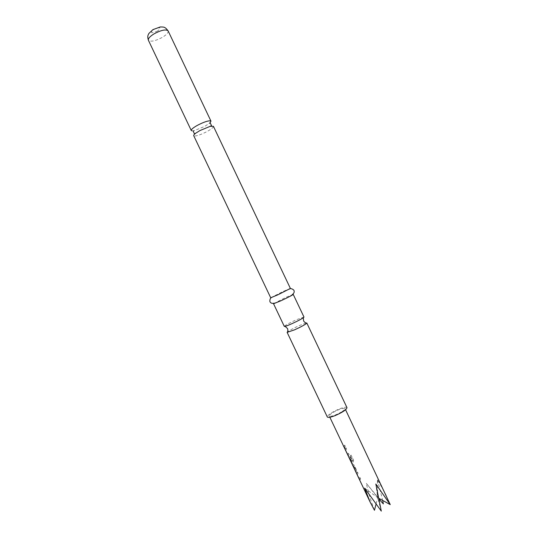 <?xml version="1.0" encoding="UTF-8"?>
<svg xmlns="http://www.w3.org/2000/svg" width="538" height="538" viewBox="0 0 538 538"><rect width="100%" height="100%" fill="white"/><g stroke="black" fill="none" stroke-linecap="round" stroke-linejoin="round"><path stroke-width="0.4" stroke-dasharray="2.69 2.02" d="M344.152 446.997L344.811 448.282M191.979 130.862L194.474 130.573L204.756 126.356L209.86 122.96M303.983 317.057L296.546 319.68C290.715 322.343 286.747 324.441 284.636 325.967L284.299 326.405M357.346 472.034L356.654 473.319L359.828 480.004L360.514 478.699L359.922 477.455L359.202 478.638L357.286 474.61L357.938 473.279L357.454 472.008L356.654 473.319M356.129 469.472L354.058 465.135L353.096 464.516L352.827 465.605L353.419 466.85L353.708 465.881L355.618 469.896L355.416 471.053L356.008 472.303L356.237 469.439L354.058 465.135M350.292 455.706L352.619 460.622L351.489 462.357L349.492 458.161L349.801 457.656L351.482 461.194L351.919 460.622L350.231 457.058L349.256 456.432L348.954 457.112L351.596 463.023L352.134 463.803L353.358 462.034L353.506 460.272L351.032 455.067L350.292 455.706L352.619 460.622M345.847 447.818L345.107 449.001L348.281 455.693L349.014 454.489L348.422 453.245L347.656 454.334L345.746 450.299L346.438 449.062L345.954 447.784L345.107 449.001M344.589 445.168L343.849 446.695L344.441 447.946L345.181 446.412L344.697 445.134L343.849 446.695M341.596 411.893C335.315 415.39 331.206 416.768 329.276 416.022C329.095 415.336 330.258 414.206 332.753 412.639C338.974 409.183 343.056 407.817 345.006 408.55C345.194 409.223 344.058 410.333 341.596 411.893M383.352 503.904L366.338 483.359C368.241 492.183 370.944 501.154 374.461 510.28M213.431 126.322C213.552 127.351 211.468 129.066 207.184 131.467C201.481 134.426 197.231 135.946 194.426 136.02L193.72 135.684M346.976 407.629C346.223 406.802 343.56 407.279 338.987 409.062C331.623 412.303 327.729 414.939 327.312 416.97M305.974 323.035L299.343 325.564C293.862 328.052 289.969 330.103 287.675 331.724M290.392 288.435L283.136 291.435L270.708 297.776M293.223 294.394L285.934 297.319L273.539 303.741M386.19 495.29L377.373 479.277L382.666 500.441M378.947 499.069L366.338 483.359M378.792 498.302L377.696 497.697L375.981 504.362M381.294 511.1L377.696 497.697L377.373 479.277M364.636 488.121L377.696 497.697L375.833 483.998M343.964 446.641L344.441 447.946M344.562 447.892L345.181 446.412M345.288 446.379L344.697 445.134M345.228 448.948L345.665 450.528M345.786 450.467L348.402 455.646L349.122 454.455L348.53 453.211L347.777 454.287L345.86 450.252L346.438 449.062M346.546 449.028L345.954 447.784M352.713 460.723L351.61 462.31L349.613 458.114L349.915 457.616L351.596 461.153L352.027 460.589L350.339 457.024L349.377 456.392L349.075 457.058L352.249 463.749L353.459 462.014L353.594 460.259L351.032 455.067M351.126 455.054L350.393 455.686M354.165 465.101L353.096 464.516M353.21 464.482L352.941 465.545L353.54 466.796L353.822 465.841L355.732 469.862L355.537 470.999L356.129 472.25L356.27 471.187M356.385 471.147L356.237 469.439M356.775 473.265L357.232 474.879M357.353 474.825L359.949 479.957L360.628 478.665L360.036 477.428L359.323 478.591L357.373 474.449L357.938 473.279M358.046 473.245L357.454 472.008M168.125 30.888C168.542 32.549 166.659 34.681 162.463 37.29C155.334 41.076 150.647 42.065 148.401 40.249M157.654 31.029C151.117 33.645 149.82 33.114 153.774 29.415C160.351 26.799 161.649 27.33 157.654 31.029M208.993 123.673L210.297 123.061M194.474 130.573L193.176 131.198M303.64 317.003L303.324 318.099M284.474 326.109L285.106 326.364M329.276 416.022L329.848 417.239M345.006 408.55L345.584 409.768"/><path stroke-width="0.81" d="M344.636 447.757L344.017 446.856L344.636 447.757M344.811 448.282L344.152 446.997M209.86 122.96L210.97 121.144L210.358 120.801C207.614 120.754 203.297 122.267 197.412 125.334C193.142 127.748 191.091 129.476 191.266 130.505L191.979 130.862M303.708 317.44L303.983 317.057L293.223 294.394C292.302 295.254 288.146 297.406 280.755 300.856L273.539 303.741L284.299 326.405C284.73 326.64 287.184 325.779 291.657 323.809C297.689 321.058 301.704 318.933 303.708 317.44M375.981 504.362L374.461 510.28L370.137 502.075L364.636 488.121L381.294 511.1L375.833 483.998L390.252 504.624L345.584 409.768M199.901 130.579L210.244 126.309L213.431 126.322L290.392 288.435L277.89 294.811L270.708 297.776L193.72 135.684C193.532 135.193 194.198 134.365 195.724 133.202L199.901 130.579M287.675 331.724L287.131 332.363L327.312 416.97C328.019 417.791 330.662 417.327 335.228 415.565C342.686 412.276 346.606 409.633 346.976 407.629L306.815 323.022L305.974 323.035M287.131 332.363L294.528 329.848C300.56 327.104 304.569 324.965 306.552 323.425L306.815 323.022M382.666 500.441L383.352 503.904L378.947 499.069M390.252 504.624L378.792 498.302M148.401 40.249C147.95 38.635 149.813 36.517 153.989 33.894C161.212 30.061 165.926 29.059 168.125 30.888C164.736 26.436 163.882 27.129 160.297 26.947L152.947 29.624L148.871 33.484L148.212 34.809C148.152 35.313 147.15 36.201 148.401 40.249L191.266 130.505M210.297 123.061L211.542 125.663L210.244 126.309M303.324 318.099L303.607 320.883C304.044 321.818 305.066 322.625 306.673 323.304M285.106 326.364L287.5 328.53C287.951 329.458 287.924 330.762 287.44 332.437M195.724 133.202L194.406 133.801L193.176 131.198M329.848 417.239L370.137 502.075M274.346 303.123C272.396 303.64 271.038 303.318 270.264 302.148C269.404 301.805 269.888 297.548 271.818 297.46M292.235 294.629C293.862 293.452 294.474 292.188 294.064 290.85C294.333 289.969 290.735 287.655 289.444 289.088M210.97 121.144L168.125 30.888"/></g></svg>
